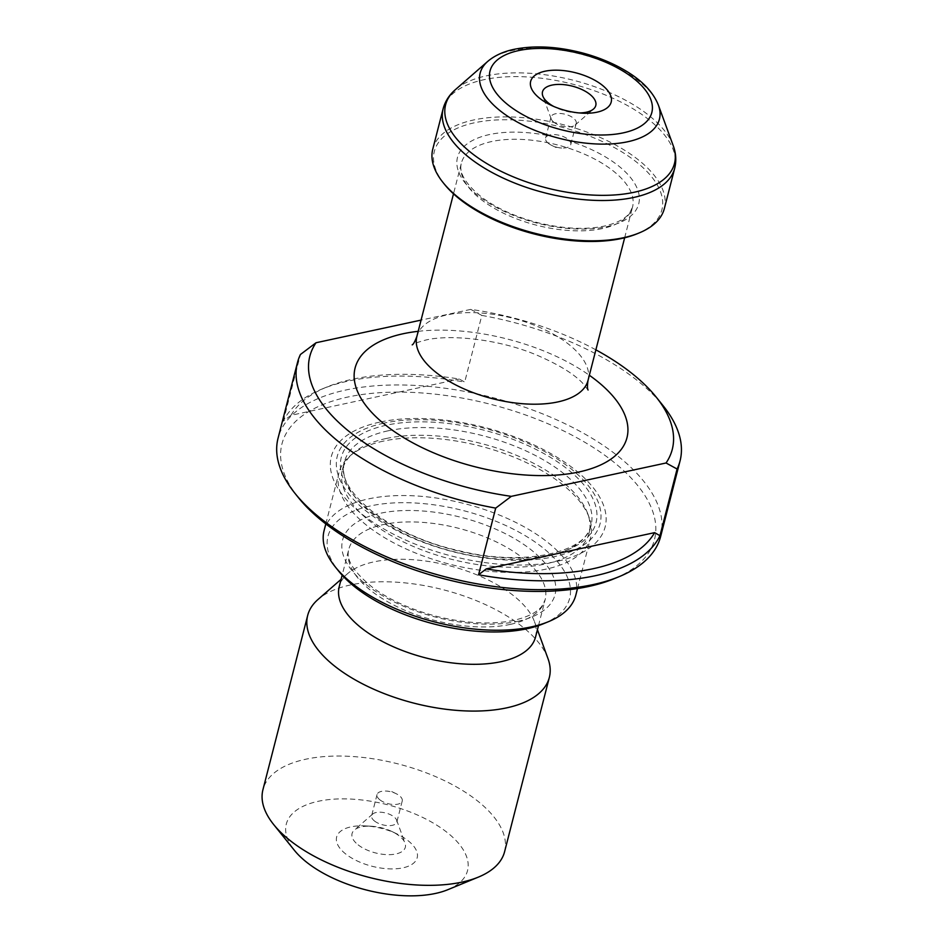 <?xml version="1.0" encoding="UTF-8"?>
<svg xmlns="http://www.w3.org/2000/svg" width="943" height="943" viewBox="0 0 943 943"><rect width="100%" height="100%" fill="white"/><g stroke="black" fill="none" stroke-linecap="round" stroke-linejoin="round"><path stroke-width="0.71" stroke-dasharray="4.71 3.54" d="M660.654 536.437A197.5 92.72 14.4 0 0 501.299 399.891A197.5 92.72 14.4 0 0 281.026 430.067A197.5 92.72 14.4 0 0 278.055 438.2M290.939 415.333L283.313 421.179A197.5 92.72 -165.6 0 1 321.881 389.082A197.5 92.72 -165.6 0 1 464.699 382.08L459.359 379.039A192.313 90.28 14.4 0 0 326.962 386.984A192.313 90.28 14.4 0 0 290.939 415.333L459.359 379.039M595.882 349.841A187.115 87.84 14.4 0 0 470.793 309.387L481.826 315.41L464.699 382.08M481.826 315.41A197.5 92.72 -165.6 0 1 663.035 405.608M283.313 421.179L300.428 354.497M470.793 309.387L421.073 320.101M345.81 854.063A41.575 19.52 -165.6 0 1 365.695 825.915A41.575 19.52 -165.6 0 1 397.074 833.977A41.575 19.52 -165.6 0 1 408.013 866.346A41.575 19.52 -165.6 0 1 345.81 854.063M447.854 889.685A93.557 43.92 14.4 0 0 440.923 827.895A93.557 43.92 14.4 0 0 318.333 801.279A93.557 43.92 14.4 0 0 294.357 850.28M504.588 851.718A124.735 58.56 14.4 0 0 441.784 779.378A124.735 58.56 14.4 0 0 305.662 759.245A124.735 58.56 14.4 0 0 262.944 789.668M547.966 658.532A124.735 58.56 14.4 0 0 350.407 584.978A124.735 58.56 14.4 0 0 317.991 599.489M535.565 636.985A101.349 47.586 14.4 0 0 534.457 621.626A101.349 47.586 14.4 0 0 373.947 561.863A101.349 47.586 14.4 0 0 347.602 573.639A101.349 47.586 14.4 0 0 339.232 586.57M543.392 623.759A124.735 58.56 14.4 0 0 534.162 541.376A124.735 58.56 14.4 0 0 370.705 505.884A124.735 58.56 14.4 0 0 338.749 571.222M575.808 595.198A129.934 61 14.4 0 0 510.387 519.841A129.934 61 14.4 0 0 368.595 498.882A129.934 61 14.4 0 0 324.097 530.567M383.436 441.1A129.934 61 14.4 0 0 349.676 456.212A129.934 61 14.4 0 0 338.938 472.785A129.934 61 14.4 0 0 449.622 564.185A129.934 61 14.4 0 0 590.648 537.416A129.934 61 14.4 0 0 589.234 517.719A129.934 61 14.4 0 0 383.436 441.1M386.052 438.53A127.34 59.786 14.4 0 0 352.965 453.335A127.34 59.786 14.4 0 0 342.439 469.579A127.34 59.786 14.4 0 0 450.919 559.152A127.34 59.786 14.4 0 0 589.116 532.925A127.34 59.786 14.4 0 0 587.725 513.617A127.34 59.786 14.4 0 0 386.052 438.53M383.73 423.171A135.662 63.688 14.4 0 0 423.242 542.343A135.662 63.688 14.4 0 0 599.041 504.458A135.662 63.688 14.4 0 0 383.73 423.171M379.699 422.134A141.367 66.375 14.4 0 0 420.873 546.327A141.367 66.375 14.4 0 0 604.074 506.839A141.367 66.375 14.4 0 0 379.699 422.134M298.518 497.763A192.313 90.28 -165.6 0 1 363.75 394.292A192.313 90.28 -165.6 0 1 606.714 456.671A192.313 90.28 -165.6 0 1 614.034 578.766M444.459 184.286A117.462 55.142 -165.6 0 1 484.301 121.081A117.462 55.142 -165.6 0 1 632.706 159.178A117.462 55.142 -165.6 0 1 637.173 233.758M664.344 208.568A119.537 56.12 14.4 0 0 562.523 124.488A119.537 56.12 14.4 0 0 432.778 149.112M379.923 799.864A12.99 6.106 14.4 0 0 393.255 804.473A12.99 6.106 14.4 0 0 402.237 801.008A12.99 6.106 14.4 0 0 395.954 793.593A12.99 6.106 14.4 0 0 386.135 791.071A12.99 6.106 14.4 0 0 377.059 794.536A12.99 6.106 14.4 0 0 379.923 799.864M374.501 821.011A12.99 6.106 14.4 0 0 387.821 825.62A12.99 6.106 14.4 0 0 396.803 822.143A12.99 6.106 14.4 0 0 396.661 820.174A12.99 6.106 14.4 0 0 385.734 813.007A12.99 6.106 14.4 0 0 372.709 814.021A12.99 6.106 14.4 0 0 371.636 815.683A12.99 6.106 14.4 0 0 374.501 821.011M358.116 844.845A27.512 12.919 14.4 0 0 390.237 854.641A27.512 12.919 14.4 0 0 405.042 843.089A27.512 12.919 14.4 0 0 392.04 831.561A27.512 12.919 14.4 0 0 371.271 826.233A27.512 12.919 14.4 0 0 354.332 830.064A27.512 12.919 14.4 0 0 358.116 844.845M548.472 143.407A12.99 6.106 -165.6 0 1 545.608 138.079A12.99 6.106 -165.6 0 1 559.718 135.403A12.99 6.106 -165.6 0 1 570.786 144.538A12.99 6.106 -165.6 0 1 561.71 148.016A12.99 6.106 -165.6 0 1 551.891 145.493A12.99 6.106 -165.6 0 1 548.472 143.407M553.906 122.26A12.99 6.106 -165.6 0 1 551.183 118.912A12.99 6.106 -165.6 0 1 551.042 116.932A12.99 6.106 -165.6 0 1 565.14 114.256A12.99 6.106 -165.6 0 1 576.208 123.403A12.99 6.106 -165.6 0 1 575.136 125.054A12.99 6.106 -165.6 0 1 553.906 122.26M579.037 112.924A27.512 12.919 -165.6 0 1 576.574 112.854A27.512 12.919 -165.6 0 1 555.804 107.526A27.512 12.919 -165.6 0 1 553.612 106.394M418.185 331.323A140.33 65.88 -165.6 0 1 589.351 375.267M510.446 624.36A101.349 47.586 -165.6 0 1 399.844 608.011A101.349 47.586 -165.6 0 1 348.816 549.239A101.349 47.586 -165.6 0 1 383.53 524.52A101.349 47.586 -165.6 0 1 494.132 540.869A101.349 47.586 -165.6 0 1 545.16 599.642A101.349 47.586 -165.6 0 1 510.446 624.36M517.483 621.354A109.671 51.488 14.4 0 0 485.539 525.003A109.671 51.488 14.4 0 0 343.429 555.639A109.671 51.488 14.4 0 0 517.483 621.354M388.033 430.821A127.34 59.786 14.4 0 0 344.419 461.881A127.34 59.786 14.4 0 0 452.888 551.443A127.34 59.786 14.4 0 0 591.096 525.216A127.34 59.786 14.4 0 0 526.984 451.367A127.34 59.786 14.4 0 0 388.033 430.821M386.335 425.222A131.501 61.731 14.4 0 0 424.645 540.74A131.501 61.731 14.4 0 0 595.045 504.01A131.501 61.731 14.4 0 0 386.335 425.222M602.282 228.583A88.359 41.48 -165.6 0 1 505.872 214.332A88.359 41.48 -165.6 0 1 461.386 163.092A88.359 41.48 -165.6 0 1 491.645 141.544A88.359 41.48 -165.6 0 1 588.055 155.795A88.359 41.48 -165.6 0 1 632.541 207.036A88.359 41.48 -165.6 0 1 602.282 228.583M588.031 380.394A88.359 41.48 14.4 0 0 543.545 329.154A88.359 41.48 14.4 0 0 447.135 314.891A88.359 41.48 14.4 0 0 416.877 336.439M606.679 226.697A93.557 43.92 14.4 0 0 579.426 144.515A93.557 43.92 14.4 0 0 458.204 170.648A93.557 43.92 14.4 0 0 606.679 226.697M443.116 108.822A119.537 56.12 -165.6 0 1 572.861 84.198A119.537 56.12 -165.6 0 1 674.693 168.278M487.802 61.342A92.532 43.437 -165.6 0 1 511.849 50.592A92.532 43.437 -165.6 0 1 658.403 105.144M673.196 145.576A118.146 55.472 14.4 0 0 486.069 75.912A118.146 55.472 14.4 0 0 455.375 89.656M347.602 573.639L341.095 579.32M534.457 621.626L537.427 629.735M538.488 625.598L545.16 599.642L542.473 605.312C538.158 611.795 528.634 616.805 513.9 620.329C492.376 624.737 467.363 623.594 438.849 616.911C412.928 610.392 391.156 600.821 373.534 588.196C353.766 572.377 345.527 559.388 348.816 549.239L342.156 575.195M577.517 588.55L590.648 537.416M325.806 523.919L338.938 472.785M352.965 453.335L349.676 456.212M587.725 513.617L589.234 517.719M589.116 532.925L591.096 525.216C587.017 552.256 524.143 567.191 458.887 550.653C389.153 535.659 334.081 489.134 344.419 461.881L342.439 469.579M624.655 237.789L632.541 207.036L629.865 212.635C625.716 218.587 617.241 223.067 604.451 226.061C585.756 229.88 564.126 228.901 539.573 223.137C516.611 217.362 497.444 208.816 482.073 197.511C465.5 184.109 458.604 172.64 461.386 163.092L453.489 193.845M588.078 390.013L582.432 382.917C573.58 373.723 558.468 364.505 537.133 355.263C500.203 339.362 450.353 333.987 425.541 340.105C416.57 342.592 412.126 344.171 412.197 344.855M395.954 793.593L391.298 791.354L386.135 791.071M377.059 794.536L371.636 815.683M402.237 801.008L396.803 822.143M372.709 814.021L354.332 830.064M396.661 820.174L405.042 843.089M371.271 826.233L365.695 825.915M392.04 831.561L397.074 833.977M551.891 145.493L556.547 147.733L561.71 148.016M570.786 144.538L576.208 123.403M545.608 138.079L551.042 116.932M575.136 125.054L593.512 109.023M551.183 118.912L542.803 95.997M576.574 112.854L582.149 113.16M555.804 107.526L550.771 105.109M326.962 386.984L321.881 389.082"/><path stroke-width="1.41" d="M297.458 362.642L278.055 438.2A197.5 92.72 14.4 0 0 295.076 493.472A197.5 92.72 14.4 0 0 593.029 584.601A197.5 92.72 14.4 0 0 619.115 576.668A197.5 92.72 14.4 0 0 660.654 536.437L680.056 460.879A197.5 92.72 -165.6 0 1 677.086 469.013L659.97 535.683A197.5 92.72 -165.6 0 1 478.572 574.782L495.7 508.112A197.5 92.72 -165.6 0 1 297.458 362.642A197.5 92.72 -165.6 0 1 300.428 354.497L316.035 342.745A187.115 87.84 14.4 0 0 511.295 496.348L495.7 508.112M677.086 469.013L666.053 462.989A187.115 87.84 14.4 0 0 656.151 397.038L663.035 405.608A197.5 92.72 -165.6 0 1 680.056 460.879M656.151 397.038A187.115 87.84 14.4 0 0 595.882 349.841M666.053 462.989L511.295 496.348M421.073 320.101L316.035 342.745M341.095 579.32L317.991 599.489A124.735 58.56 14.4 0 0 307.689 615.402L262.944 789.668A124.735 58.56 14.4 0 0 273.694 824.583L294.357 850.28A93.557 43.92 14.4 0 0 447.854 889.685L478.349 877.12A124.735 58.56 14.4 0 0 504.588 851.718L549.333 677.451A124.735 58.56 14.4 0 0 547.966 658.532L537.427 629.735M273.694 824.583A124.735 58.56 14.4 0 0 478.349 877.12M307.689 615.402A124.735 58.56 14.4 0 0 413.942 703.148A124.735 58.56 14.4 0 0 549.333 677.451M342.156 575.195L339.232 586.57A101.349 47.586 14.4 0 0 425.564 657.872A101.349 47.586 14.4 0 0 535.565 636.985L538.488 625.598M325.806 523.919L324.097 530.567A129.934 61 14.4 0 0 335.295 566.932L338.749 571.222A124.735 58.56 14.4 0 0 543.392 623.759L548.484 621.673A129.934 61 14.4 0 0 575.808 595.198L577.517 588.55M335.295 566.932A129.934 61 14.4 0 0 548.484 621.673M619.115 576.668L614.034 578.766A192.313 90.28 -165.6 0 1 588.632 586.487A192.313 90.28 -165.6 0 1 298.518 497.763L295.076 493.472M639.201 232.921L637.173 233.758A117.462 55.142 -165.6 0 1 621.649 238.473A117.462 55.142 -165.6 0 1 444.459 184.286L443.08 182.565A119.537 56.12 14.4 0 0 623.417 237.73A119.537 56.12 14.4 0 0 639.201 232.921A119.537 56.12 14.4 0 0 664.344 208.568L674.693 168.278A119.537 56.12 -165.6 0 1 633.755 197.441A119.537 56.12 -165.6 0 1 503.303 178.144A119.537 56.12 -165.6 0 1 443.116 108.822C445.12 101.373 449.21 94.984 455.375 89.656A118.146 55.472 14.4 0 0 490.018 165.449A118.146 55.472 14.4 0 0 634.026 192.301A118.146 55.472 14.4 0 0 673.196 145.576L658.403 105.144A92.532 43.437 -165.6 0 1 558.987 138.244A92.532 43.437 -165.6 0 1 487.802 61.342L455.375 89.656M443.116 108.822L432.778 149.112A119.537 56.12 14.4 0 0 443.08 182.565M539.82 98.426A41.575 19.52 14.4 0 0 550.771 105.109A41.575 19.52 14.4 0 0 582.149 113.16A41.575 19.52 14.4 0 0 607.987 90.893A41.575 19.52 14.4 0 0 549.451 70.513A41.575 19.52 14.4 0 0 539.82 98.426M478.572 574.782L486.199 568.935L654.619 532.642L659.97 535.683M486.199 568.935A192.313 90.28 14.4 0 0 654.619 532.642M553.612 106.394A27.512 12.919 -165.6 0 1 548.567 103.105A27.512 12.919 -165.6 0 1 542.803 95.997A27.512 12.919 -165.6 0 1 572.354 86.155A27.512 12.919 -165.6 0 1 593.512 109.023A27.512 12.919 -165.6 0 1 579.037 112.924M589.351 375.267A140.33 65.88 -165.6 0 1 583.906 470.805A140.33 65.88 -165.6 0 1 388.221 427.167A140.33 65.88 -165.6 0 1 403.168 333.739A140.33 65.88 -165.6 0 1 418.185 331.323M412.197 344.855C413.305 344.478 414.861 341.672 416.877 336.439A88.359 41.48 14.4 0 0 492.14 398.594A88.359 41.48 14.4 0 0 588.031 380.394L624.655 237.789M518.626 50.58A83.538 39.217 14.4 0 0 542.956 123.957A83.538 39.217 14.4 0 0 651.2 100.63A83.538 39.217 14.4 0 0 518.626 50.58M416.877 336.439L453.489 193.845M674.693 168.278C676.52 160.781 676.025 153.214 673.196 145.576M658.403 105.144C653.193 92.166 642.336 80.744 625.834 70.902C613.033 63.252 598.605 57.264 582.526 52.961C557.407 46.443 534.61 45.217 514.159 49.307C503.421 51.547 494.639 55.566 487.802 61.342M588.031 380.394C587.253 385.546 587.265 388.752 588.078 390.013"/></g></svg>
